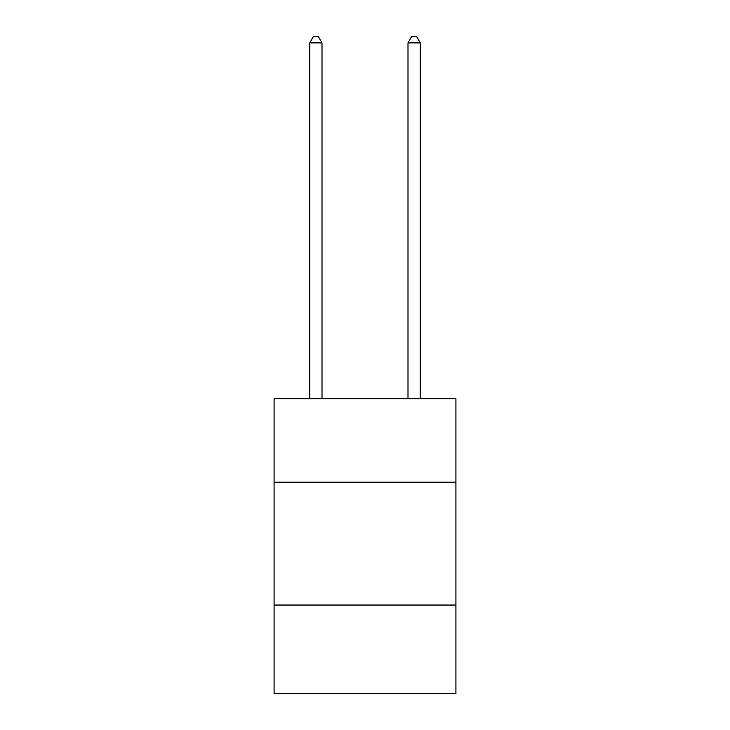 <?xml version="1.0" encoding="UTF-8"?>
<svg xmlns="http://www.w3.org/2000/svg" width="730" height="730" viewBox="0 0 730 730"><rect width="100%" height="100%" fill="white"/><g stroke="black" fill="none" stroke-linecap="round" stroke-linejoin="round"><path stroke-width="1.09" d="M455.912 482.202L455.912 398.662L274.088 398.662L274.088 482.202L455.912 482.202L455.912 693.5L274.088 693.5L274.088 482.202M455.912 605.051L274.088 605.051M322.003 398.662L322.003 42.887L309.721 42.887L309.721 398.662M309.721 42.887L313.407 36.5L318.316 36.5L322.003 42.887M420.279 398.662L420.279 42.887L407.997 42.887L407.997 398.662M407.997 42.887L411.684 36.5L416.593 36.5L420.279 42.887"/></g></svg>
